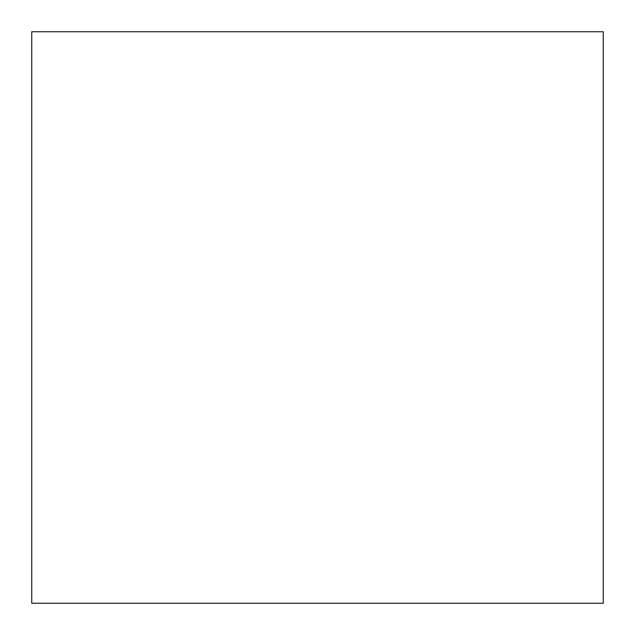 <?xml version="1.0" encoding="UTF-8"?>
<svg xmlns="http://www.w3.org/2000/svg" width="635" height="635" viewBox="0 0 635 635"><rect width="100%" height="100%" fill="white"/><g stroke="black" fill="none" stroke-linecap="round" stroke-linejoin="round"><path stroke-width="0.48" stroke-dasharray="3.17 2.38" d="M31.75 603.25L31.75 31.75L603.25 31.75L603.25 603.25L31.75 603.25L603.25 603.25L603.25 31.75L31.75 31.75L31.75 603.25"/><path stroke-width="0.95" d="M31.75 31.75L31.75 603.25L603.25 603.25L603.25 31.75L31.75 31.75L31.75 603.25L603.25 603.25L603.25 31.75L31.75 31.75"/></g></svg>

